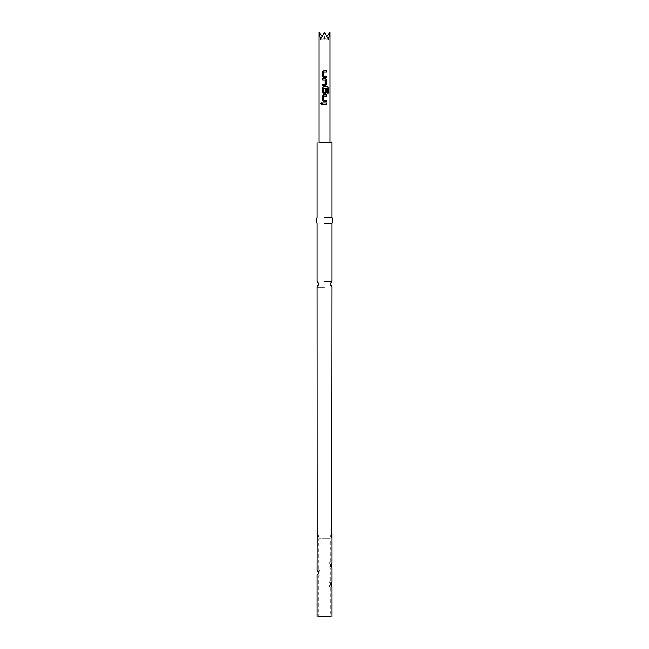 <?xml version="1.0" encoding="UTF-8"?>
<svg xmlns="http://www.w3.org/2000/svg" width="649" height="649" viewBox="0 0 649 649"><rect width="100%" height="100%" fill="white"/><g stroke="black" fill="none" stroke-linecap="round" stroke-linejoin="round"><path stroke-width="0.49" stroke-dasharray="3.25 2.43" d="M321.214 102.745L321.936 103.507L321.214 104.278M320.557 142.52L330.073 142.52L320.557 142.52M318.927 32.45L320.557 39.281L324.5 32.45L328.443 39.281L330.073 32.45M330.073 142.52L318.927 142.52M330.365 587.54L329.197 585.195L329.197 583.337L329.197 585.195A2.937 2.912 -0 0 0 330.357 587.507C329.781 584.854 329.781 582.688 330.357 581.009C329.781 583.67 329.781 585.836 330.357 587.507L330.373 616.55L318.627 616.55L330.373 616.55L318.627 616.55L318.627 575.801L319.803 573.456M317.256 534.127L317.247 537.559L317.247 534.078M318.481 573.456L317.158 575.152L317.677 574.852L317.677 570.195L317.677 574.852A1.614 1.598 -0 0 0 318.481 573.448L318.481 571.591L318.481 573.448M317.158 569.895L318.481 571.591A1.614 1.598 180 0 0 317.677 570.211M317.256 537.518L317.458 535.831L317.207 537.867L318.197 536.869L318.197 535.831L318.197 536.869A1.468 1.468 0 0 0 318.197 534.792L318.197 535.831L318.197 534.792L317.207 533.803M331.615 535.076L331.59 535.563M331.842 586.891L331.323 586.591L331.323 581.95L331.323 586.574L330.519 585.195L330.519 583.337L330.519 585.195A1.614 1.598 -0 0 0 331.323 586.574M331.842 562.561L331.323 562.853L331.323 567.502L331.323 562.853L330.519 564.257L330.519 566.115L330.519 564.257A1.614 1.598 180 0 1 331.323 562.87M331.323 581.95L330.519 583.329A1.614 1.598 180 0 1 331.323 581.95L331.842 581.634L331.323 581.934M331.323 567.502L330.519 566.115A1.614 1.598 -0 0 0 331.323 567.502L331.842 567.81L331.323 567.51M331.696 534.427L331.615 536.569M331.834 533.738L330.803 534.792L330.803 535.831L330.803 534.792A1.468 1.468 0 0 0 330.803 536.869L330.803 535.831L330.803 536.869L331.793 537.867M319.803 573.448L319.803 571.591L319.803 573.448A2.937 2.912 -0 0 1 318.643 575.768C319.219 574.097 319.219 571.931 318.643 569.278C319.219 570.95 319.219 573.116 318.643 575.768L318.635 575.801M318.635 569.246L319.803 571.591A2.937 2.912 180 0 0 318.643 569.278L318.627 538.767L324.5 538.767L318.627 538.767M324.5 538.767L330.373 538.767L324.5 538.767M330.357 568.435C329.781 565.774 329.781 563.608 330.357 561.937C329.781 564.598 329.781 566.764 330.357 568.435L329.197 566.115L329.197 564.257L329.197 566.115A2.937 2.912 -0 0 0 330.357 568.435M330.365 561.904L330.357 561.937A2.937 2.912 180 0 0 329.197 564.257L330.365 561.904L330.373 538.767M330.373 580.985L330.357 581.009A2.937 2.912 180 0 0 329.197 583.337L330.373 580.985L330.373 568.467M322.009 36.222L324.5 39.281L320.557 39.281L324.5 39.281L324.5 32.45L324.5 39.281L328.443 39.281L324.5 39.281L326.991 36.222M324.5 101.495L323.689 101.495M324.5 96.117L323.851 96.117L323.77 100.181L324.5 100.23M325.717 100.27L326.479 100.262M324.5 94.884L326.471 94.884M327.331 93.196L327.331 88.321L324.938 88.232M325.62 86.869L327.404 86.869M324.33 93.48L323.689 93.48M325.254 88.799L325.173 92.385L323.77 92.304L323.851 88.24L324.5 88.232M324.768 92.393L325.173 92.385M322.553 78.854L325.336 78.854M325.173 84.24L325.254 80.168L324.5 80.119M323.299 80.078L322.553 80.087M324.5 85.473L322.553 85.473M326.528 77.458L325.027 77.458M326.528 72.071L323.851 72.071L323.77 76.144L324.5 76.193M325.725 76.233L326.471 76.225M323.689 70.846L326.471 70.846M317.28 534.289L317.369 534.995M317.41 535.879L317.377 536.593M317.166 537.964L317.247 537.559"/><path stroke-width="0.97" d="M320.647 103.516L321.214 102.745L321.863 103.507L321.214 104.278L320.647 103.516M321.304 104.278L320.744 103.516L321.304 102.745M326.528 77.458L326.471 76.225L323.746 76.144L326.528 76.225L326.528 77.458L323.664 77.458L322.504 76.306L322.504 71.99L323.664 70.846L326.528 70.846L326.528 72.071L323.827 72.071L323.746 76.144L324.5 76.193M325.733 76.233L326.471 76.225M323.291 80.078L325.279 80.168L322.504 80.087L322.504 78.854L325.36 78.854L326.528 80.005L326.528 84.321L325.36 85.473L322.496 85.473L322.496 84.24L325.19 84.24L325.279 80.168L324.5 80.119M328.353 93.196L327.412 93.196L327.412 88.321L323.827 88.24L323.746 92.304L325.19 92.385L325.279 88.799L326.528 88.799L326.528 92.336L325.36 93.48L323.664 93.48L322.504 92.336L322.496 88.021L323.664 86.869L327.477 86.869L328.362 88.021L328.353 93.196L327.412 93.196M325.725 100.27L323.754 100.181L326.528 100.262L326.528 101.495L323.673 101.495L322.504 100.344L322.504 96.036L323.664 94.884L326.528 94.884L326.528 96.117L323.835 96.117L323.754 100.181L324.5 100.23M326.528 104.124L322.504 104.124L322.504 102.891L326.528 102.891L326.528 104.124L322.504 104.124M326.991 36.222L330.073 32.45L328.443 39.281L324.5 32.45L320.557 39.281L318.927 32.45L322.009 36.222M318.927 32.45L318.927 142.52L331.842 142.52L330.073 142.52L330.073 32.45M324.5 217.366L331.842 217.366L324.5 217.366M324.5 223.24L331.842 223.24L324.5 223.24M324.5 281.204L331.842 281.204L324.5 281.204M324.5 287.077L317.158 287.077L324.5 287.077M318.627 616.55L330.373 616.55M317.158 575.152L317.158 616.55M317.158 142.52L317.158 217.366C316.185 219.321 316.185 221.277 317.158 223.24L317.158 281.204L318.627 284.14L317.158 287.077L317.256 534.127M331.842 581.634L331.842 567.81M331.615 536.569L331.842 287.077L330.373 284.14L331.842 281.204L331.842 223.24C332.815 221.277 332.815 219.321 331.842 217.366L331.842 142.52M322.561 104.124L322.504 102.891M322.553 102.891L326.528 102.891M326.479 102.891L326.479 104.124M323.689 101.495L322.504 100.344M326.479 100.262L326.528 101.495M326.479 101.495L324.5 101.495M323.851 96.117L326.528 96.117M326.471 96.117L326.528 94.884M322.553 100.344L322.553 96.036L323.664 94.884M323.689 94.884L324.5 94.884M327.477 86.869L328.362 88.021M328.256 88.021L328.256 93.196M323.664 93.48L322.553 92.336L322.553 88.021L323.664 86.869M323.689 86.869L325.62 86.869M325.254 88.799L326.471 88.799L326.471 92.336L325.36 93.48L324.33 93.48M324.938 88.232L324.5 88.232M325.336 78.854L326.471 80.005L326.471 84.321L325.36 85.473L324.5 85.473M322.553 80.087L322.504 78.854M322.496 85.473L322.496 84.24M322.553 84.24L325.173 84.24M325.027 77.458L323.689 77.458L322.504 76.306M326.528 70.846L326.528 72.071M322.553 76.306L322.553 71.99L323.664 70.846M331.793 533.803L331.615 535.076M317.158 569.895L317.247 537.559M317.166 533.705L317.272 534.265M317.174 533.786L317.28 534.289M317.369 534.995L317.41 535.879M317.377 536.593L317.256 537.518M331.842 616.55L331.842 586.891M331.842 562.561L331.842 537.964M331.59 535.563L331.834 533.738L331.834 537.932"/></g></svg>
